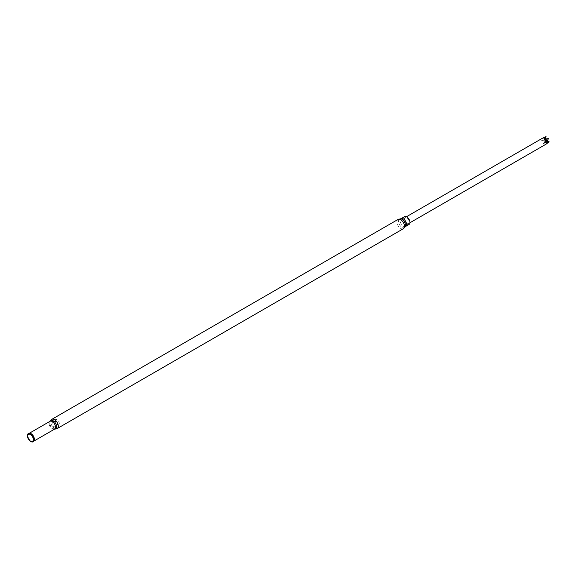 <?xml version="1.0" encoding="UTF-8"?>
<svg xmlns="http://www.w3.org/2000/svg" width="578" height="578" viewBox="0 0 578 578"><rect width="100%" height="100%" fill="white"/><g stroke="black" fill="none" stroke-linecap="round" stroke-linejoin="round"><path stroke-width="0.43" stroke-dasharray="2.89 2.17" d="M406.76 223.419A3.475 2.009 -120 0 0 408.494 223.585A3.475 2.009 -120 0 0 408.494 219.575A3.475 2.009 -120 0 0 405.019 217.574A3.475 2.009 -120 0 0 404.492 220.355A3.475 2.009 -120 0 0 406.76 223.419M409.014 224.481A4.508 2.601 60 0 1 404.506 221.88A4.508 2.601 60 0 1 404.506 216.678M55.791 428.797A5.347 3.085 60 0 1 51.839 425.495A5.347 3.085 60 0 1 50.958 420.416M54.556 429.151A4.855 2.803 60 0 1 54.455 429.143A4.855 2.803 60 0 1 50.734 426.13A4.855 2.803 60 0 1 49.983 421.398A4.855 2.803 60 0 1 50.026 421.311M545.986 136.878L544.093 139.045L542.287 138.337L544.324 137.694A3.475 2.009 -120 0 0 544.295 137.802L541.687 140.541L544.975 140.808A3.475 2.009 -120 0 0 545.047 140.931L543.356 143.582L547.352 142.896A3.475 2.009 -120 0 0 547.453 142.918L545.755 144.341L546.311 142.26L548.45 142.463M548.255 138.669L545.213 138.958M546.687 139.732L545.777 139.392L548.211 138.698M546.658 139.746L545.264 139.833L545.372 139.154L544.816 139.002M545.264 139.833L545.097 138.821M545.011 139.392L545.191 138.93M547.431 142.773L546.311 142.26L546.203 140.035L546.73 139.768M546.745 139.818L546.441 141.307L547.417 142.694M547.178 140.707L546.203 140.035M546.492 140.346L546.073 144.146M546.665 139.804L545.43 140.555L544.093 139.045L542.417 138.25M545.43 140.555L543.819 139.067L543.891 137.716M544.96 140.353L544.469 137.969M544.411 137.918L544.238 140.721M546.716 139.84L545.986 141.018L541.687 140.541M545.986 141.018L541.875 140.902M545.675 141.307L545.184 140.873M545.141 140.902L545.032 142.145L546.513 143.098M546.376 140.757L543.356 143.582M546.441 141.307L543.768 143.799M546.998 140.945L546.485 140.403L548.103 139.457M545.646 139.565L546.485 141.581L546.485 140.403L545.777 139.392M405.59 226.46A4.508 2.601 60 0 1 401.081 223.852A4.508 2.601 60 0 1 401.081 218.65M405.156 226.865A4.927 2.847 60 0 1 399.55 224.741A4.927 2.847 60 0 1 400.511 218.824M403.365 228.707A5.347 3.085 60 0 1 398.018 225.622A5.347 3.085 60 0 1 398.018 219.452M54.527 429.165A4.53 2.615 60 0 1 49.997 426.55A4.53 2.615 60 0 1 49.997 421.319M33.914 440.913A4.53 2.615 60 0 1 33.43 441.346A4.53 2.615 60 0 1 28.9 438.731A4.53 2.615 60 0 1 28.9 433.5A4.53 2.615 60 0 1 29.521 433.305M33.986 440.725A4.588 2.652 60 0 1 28.712 438.839A4.588 2.652 60 0 1 29.716 433.334M57.179 428.58C60.242 424.469 60.011 421.405 56.485 419.39L51.839 419.325M54.021 421.384L53.234 421.716L51.536 424.375L51.774 425.531L52.533 426.246L55.264 426.427L56.485 425.654M57.439 422.879L56.897 421.947M54.578 429.143L54.455 429.143C51.204 427.756 49.419 427.987 49.983 421.398L50.04 421.29M34.044 440.602L33.799 441.137M29.854 433.348L29.268 433.29M406.457 216.743L405.019 217.574M409.932 222.761L408.494 223.585"/><path stroke-width="0.87" d="M406.76 216.902A4.508 2.601 60 0 1 409.701 220.868A4.508 2.601 60 0 1 409.014 224.481L405.59 226.46A4.508 2.601 60 0 0 406.283 222.848A4.508 2.601 60 0 0 403.336 218.874A4.508 2.601 60 0 0 401.081 218.65L404.506 216.678A4.508 2.601 60 0 1 406.76 216.902M50.958 420.416A5.347 3.085 60 0 1 51.839 419.325A5.347 3.085 60 0 1 54.505 419.585A5.347 3.085 60 0 1 58.002 424.295A5.347 3.085 60 0 1 57.179 428.58A5.347 3.085 60 0 1 55.791 428.797M50.026 421.311A4.855 2.803 60 0 1 53.162 420.762A4.855 2.803 60 0 1 56.521 425.841A4.855 2.803 60 0 1 54.556 429.151M30.786 433.746A4.768 2.753 60 0 1 33.936 440.855A4.768 2.753 60 0 1 28.401 439.02A4.768 2.753 60 0 1 29.579 433.312A4.768 2.753 60 0 1 30.786 433.746M30.475 434.548A4.01 2.312 60 0 1 32.932 440.877A4.01 2.312 60 0 1 28.019 438.045A4.01 2.312 60 0 1 30.475 434.548M546.073 144.146L549.078 141.877A3.475 2.009 -120 0 0 549.1 141.769L546.485 142.051L548.428 138.763A3.475 2.009 -120 0 0 548.349 138.641L544.816 139.002L546.051 136.675A3.475 2.009 -120 0 0 545.95 136.654L542.417 138.25M545.191 138.93L546.051 136.675M545.213 138.958L545.827 137.08M549.1 141.769L547.178 140.707M548.992 141.653L546.998 140.945M546.485 142.051L546.485 141.581M544.592 138.684L545.097 138.821M51.839 419.325L398.018 219.452L400.511 218.824A4.927 2.847 60 0 1 402.013 219.293A4.927 2.847 60 0 1 405.156 226.865L405.59 226.46M398.018 219.452A5.347 3.085 60 0 1 400.691 219.719A5.347 3.085 60 0 1 404.181 224.43A5.347 3.085 60 0 1 403.365 228.707L405.156 226.865M49.983 421.398L49.997 421.319A4.53 2.615 60 0 1 52.266 421.543A4.53 2.615 60 0 1 55.221 425.538A4.53 2.615 60 0 1 54.527 429.165L54.455 429.143M29.521 433.305A4.53 2.615 60 0 1 31.161 433.724A4.53 2.615 60 0 1 33.95 437.214A4.53 2.615 60 0 1 33.914 440.913M29.716 433.334A4.588 2.652 60 0 1 29.854 433.348A4.588 2.652 60 0 1 31.01 433.767A4.588 2.652 60 0 1 34.044 440.602A4.588 2.652 60 0 1 33.986 440.725M400.511 218.824L401.081 218.65M57.179 428.58L403.365 228.707M56.485 425.654L57.301 424.397L57.439 422.879M56.897 421.947L54.021 421.384M33.799 441.137L54.527 429.165M29.268 433.29L49.997 421.319M542.374 138.272L406.457 216.743M545.849 144.29L409.932 222.761"/></g></svg>
